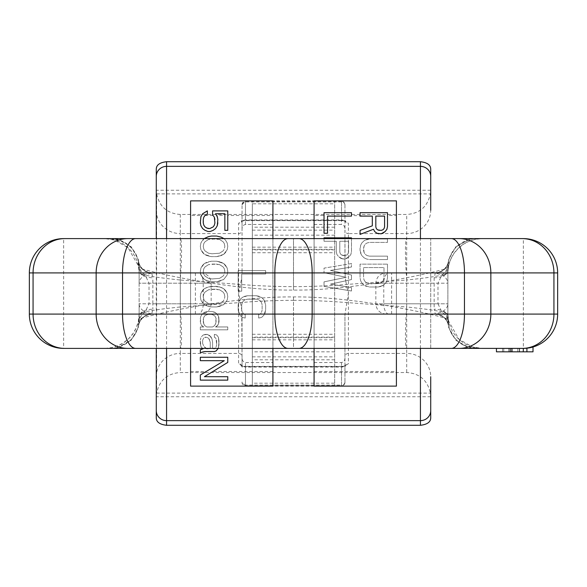 <?xml version="1.0" encoding="UTF-8"?>
<svg xmlns="http://www.w3.org/2000/svg" width="587" height="587" viewBox="0 0 587 587"><rect width="100%" height="100%" fill="white"/><g stroke="black" fill="none" stroke-linecap="round" stroke-linejoin="round"><path stroke-width="0.44" stroke-dasharray="2.94 2.2" d="M202.082 352.119L204.995 351.547L200.328 352.684L202.082 352.119L200.328 352.684L200.328 349.83L200.328 352.684L200.328 349.83L203.249 348.685L201.495 349.258M314.082 215.495L314.082 371.505L314.082 215.495L324.031 215.495L324.031 224.461L327.539 224.461L327.539 216.104L351.474 216.104L351.474 215.495L372.312 216.104L372.312 225.826L360.051 230.405L360.051 234.404L373.479 229.26L374.653 231.542L376.986 233.259L378.74 233.831L382.827 233.259L385.16 231.542L386.914 229.26L387.493 226.399L387.493 215.495L396.416 215.495L396.416 371.505L396.416 215.495M351.474 215.495L351.474 216.104L327.539 216.104L327.539 233.259L327.539 224.461L341.524 224.461C343.784 224.953 344.929 226.509 344.958 229.135L344.958 204.709A3.434 3.412 180 0 0 341.524 201.29L341.524 224.461M314.082 224.461L324.031 224.461L324.031 233.259L327.539 233.259L327.539 216.104L351.474 216.104L351.474 212.677L324.031 212.677L324.031 233.259L327.539 233.259L324.031 233.259L324.031 215.495M314.082 371.505L396.416 371.505M374.653 231.542L373.479 229.26L360.051 234.404L360.051 230.405L360.051 234.404M369.392 259.564L387.493 259.564L387.493 256.13L387.493 259.564L369.392 259.564L387.493 259.564L387.493 256.13L369.392 256.13L387.493 256.13L387.493 259.564L369.392 259.564L366.479 258.992L369.392 259.564M364.138 257.847L366.479 258.992L364.138 257.847L366.479 258.992L364.138 257.847L361.805 255.558L364.138 257.847M360.638 253.268L361.805 255.558L360.051 250.414L360.638 253.268M360.051 248.125L360.051 250.414L360.638 245.263L360.051 248.125M361.805 242.981L360.638 245.263L361.805 242.981L360.638 245.263L361.805 242.981L364.138 240.692L361.805 242.981M366.479 239.547L364.138 240.692L369.392 238.975L387.493 238.975L387.493 242.409L387.493 238.975L369.392 238.975L366.479 239.547L369.392 238.975L387.493 238.975L387.493 242.409L369.392 242.409L367.058 242.981L365.305 244.126L364.138 245.836L363.558 248.125L364.138 252.696L365.305 254.413L367.058 255.558L369.392 256.13L367.058 255.558L365.305 254.413L364.138 252.696L363.558 248.125L364.138 245.836L365.305 244.126L367.058 242.981L369.392 242.409L387.493 242.409L369.392 242.409L367.058 242.981L365.305 244.126L364.138 245.836L363.558 248.125L364.138 252.696L365.305 254.413L367.058 255.558L369.392 256.13L387.493 256.13L369.392 256.13L367.058 255.558L365.305 254.413L364.138 252.696L363.558 250.414L364.138 245.836L365.305 244.126L367.058 242.981L369.392 242.409L387.493 242.409L387.493 238.975L369.392 238.975L366.479 239.547M387.493 264.135L387.493 277.856L386.914 280.718L385.747 283L383.406 285.289L378.153 287.006L383.406 285.289L385.747 283L386.914 280.718L387.493 277.856L387.493 264.135L360.051 264.135L360.051 277.856L360.638 280.718L361.805 283L364.138 285.289L369.392 287.006L378.153 287.006L369.392 287.006L378.153 287.006L381.073 286.434L378.153 287.006L369.392 287.006L364.138 285.289L366.479 286.434L364.138 285.289L361.805 283L364.138 285.289L361.805 283L360.638 280.718L361.805 283L360.638 280.718L360.051 277.856L360.638 280.718L360.051 277.856L360.051 264.135L387.493 264.135L387.493 277.856L386.914 280.718L385.747 283L383.406 285.289L381.073 286.434L383.406 285.289L385.747 283L386.914 280.718L387.493 277.856L387.493 264.135L360.051 264.135L360.051 277.856L360.051 264.135L387.493 264.135M324.031 238.608L324.031 241.264L324.031 237.838L324.031 241.264L324.031 237.838L351.474 237.838L351.474 251.559L350.894 254.413L349.14 256.702L350.894 254.413L351.474 251.559L351.474 237.838L324.031 237.838L351.474 237.838L351.474 251.559L350.894 254.413L349.14 256.702L346.807 258.419L345.053 258.992L349.14 256.702L346.807 258.419L342.72 258.992L345.053 258.992L344.958 241.264L348.553 241.264L348.553 252.131L347.974 253.841L346.807 254.985L345.053 255.558L343.3 255.558L346.807 254.985L345.053 255.558L341.546 254.985L345.053 255.558L346.807 254.985L347.974 253.841L346.807 254.985L347.974 253.841L348.553 252.131L347.974 253.841L348.553 252.131L348.553 241.264L348.553 252.131L348.553 241.264L339.8 241.264L339.8 252.131L340.379 253.841L341.546 254.985L343.3 255.558L341.546 254.985L340.379 253.841L341.546 254.985L340.379 253.841L339.8 252.131L340.379 253.841L339.8 252.131L339.8 241.264L348.553 241.264L339.8 241.264L339.8 252.131L339.8 241.264L344.958 241.264L344.958 229.135M351.474 238.608L351.474 251.559L350.894 254.413L349.14 256.702L345.053 258.992L340.966 258.419L342.72 258.992L338.633 256.702L340.966 258.419L338.633 256.702L336.879 254.413L338.633 256.702L336.879 254.413L336.292 251.559L336.879 254.413L336.292 251.559L336.292 241.264L336.292 251.559L336.292 241.264L324.031 241.264L336.292 241.264L324.031 241.264L336.292 241.264L336.292 251.559L336.879 254.413L338.633 256.702L340.966 258.419L344.958 258.992L344.958 264.649L324.031 268.134L324.031 272.713L346.22 277.284L324.031 281.863L324.031 286.434L351.474 291.005L351.474 287.579L351.474 291.005L347.658 290.367L348.392 293.5L348.392 233.582L406.71 233.582L406.71 214.468L180.29 214.468C167.346 213.573 159.451 206.712 156.619 193.879L156.619 393.121C159.451 380.288 167.346 373.427 180.29 372.532L406.71 372.532C419.654 373.427 427.549 380.288 430.381 393.121L430.719 394.846L430.719 376.715A24.016 23.304 0 0 0 406.71 353.418L406.71 233.582A24.016 23.304 0 0 0 430.719 210.285L430.719 192.154L430.381 193.879C427.549 206.712 419.654 213.573 406.71 214.468M351.474 263.563L324.031 268.134L324.031 272.713L346.22 277.284L345.251 277.482L345.207 277.079L346.22 277.284L324.031 281.863L324.031 286.434L351.474 291.005L351.474 287.579L346.858 286.823L345.706 280.828L351.474 279.573L330.452 284.145L351.474 287.579L351.474 291.005L324.031 286.434L347.658 290.367L346.858 286.823L330.452 284.145L351.474 287.579L330.452 284.145L345.706 280.828L345.251 277.482L324.031 281.863L324.031 286.434L324.031 281.863L346.22 277.284L324.031 272.713L345.207 277.079L344.958 268.054L351.474 266.997L330.452 270.424L351.474 274.995L351.474 279.573L351.474 274.995L330.452 270.424L351.474 274.995L351.474 279.573L330.452 284.145L351.474 279.573L351.474 274.995L330.452 270.424L344.958 268.054L344.958 264.649L351.474 263.563L351.474 266.997L351.474 263.563L324.031 268.134L324.031 272.713L324.031 268.134L351.474 263.563L351.474 266.997L330.452 270.424L351.474 266.997L351.474 263.563M190.584 215.495L190.584 371.505L190.584 215.495L201.59 215.495L200.328 219.472L200.908 225.76L202.662 228.614L204.995 230.331L207.915 231.476L210.256 231.476L213.176 230.331L215.51 228.614L217.263 225.76L217.843 219.472L217.843 222.899L217.843 219.472L216.581 215.495L224.85 215.495L224.85 230.331L227.771 230.331L227.771 215.495L272.918 215.495L272.918 371.505L272.918 362.539L245.476 362.539C243.216 362.047 242.071 360.491 242.042 357.865L241.705 310.039L242.284 312.321L243.458 314.038L245.205 314.61L245.205 318.037L245.205 314.61L245.205 318.037L242.284 317.464L245.205 318.037L242.284 317.464L245.205 318.037L245.205 314.61L243.458 314.038L245.205 314.61L243.458 314.038L242.284 312.321L243.458 314.038L241.866 310.67L240.032 299.663L238.784 302.034L238.197 304.888L238.197 310.039L238.784 312.893L239.951 315.182L242.284 317.464L239.951 315.182L242.284 317.464L239.951 315.182L238.197 310.039L238.784 312.893L238.197 310.039L238.197 304.888L238.197 310.039L238.197 304.888L238.784 302.034L238.197 304.888L239.951 299.744L238.784 302.034L239.951 299.744L242.284 297.455L239.951 299.744L242.284 297.455L240.032 299.663L238.608 293.5L238.608 363.691L241.932 365.95L245.476 366.626L243.7 366.618A3.434 2.304 -77 0 0 242.71 365.936L245.476 366.626L341.524 366.626L345.068 365.95L348.392 363.691L348.392 293.5L344.958 314.368L344.958 356.742A3.434 3.331 180 0 1 348.392 353.418L406.71 353.418L406.71 372.532M190.584 371.505L206.162 371.505L224.271 360.689L200.328 374.983L200.328 380.134L227.771 380.134L227.771 376.7L204.415 376.7M272.918 371.505L212.912 371.505L227.771 362.406L227.771 357.263L227.771 362.406L227.771 357.263L200.328 357.263L200.328 360.689L200.328 357.263L227.771 357.263L200.328 357.263L200.328 360.689L224.271 360.689M272.918 215.495L272.918 224.461L245.476 224.461C243.209 224.96 242.064 226.516 242.042 229.135L242.042 270.585L265.647 270.585L265.647 274.012L241.705 274.012L241.705 291.167L238.197 291.167L241.705 291.167L238.197 291.167L238.197 270.585L265.647 270.585L238.197 270.585L238.197 291.167L238.197 270.585L238.197 291.167L241.705 291.167L241.705 274.012L265.647 274.012L242.013 274.012L242.042 270.585L238.197 270.585L265.647 270.585L265.647 274.012L265.647 270.585L265.647 274.012L241.705 274.012L241.705 291.167L241.705 274.012L241.705 277.886L238.608 293.5L238.608 223.309L241.932 221.05L245.476 220.374L243.7 220.382A3.434 2.304 77 0 1 242.71 221.064L245.476 220.374L341.524 220.374L345.068 221.05L348.392 223.309L348.392 233.582A3.434 3.331 180 0 1 344.958 230.258L344.958 272.632M244.625 296.31L242.284 297.455L247.545 295.738L256.299 295.738L261.56 297.455L263.893 299.744L265.647 304.888L265.647 310.039L263.893 315.182L261.56 317.464L258.64 318.037L261.56 317.464L258.64 318.037L258.64 314.61L258.64 318.037L258.64 314.61L258.64 318.037L261.56 317.464L263.893 315.182L261.56 317.464L263.893 315.182L265.06 312.893L263.893 315.182L265.647 310.039L265.06 312.893L265.647 310.039L265.647 304.888L265.647 310.039L265.647 304.888L263.893 299.744L265.06 302.034L263.893 299.744L261.56 297.455L263.893 299.744L261.56 297.455L256.299 295.738L259.219 296.31L256.299 295.738L247.545 295.738L244.625 296.31L247.545 295.738L256.299 295.738L247.545 295.738L244.625 296.31M260.386 314.038L258.64 314.61L260.386 314.038L258.64 314.61L260.386 314.038L261.56 312.321L260.386 314.038M262.14 310.039L261.56 312.321L262.14 310.039L261.56 312.321L262.14 310.039L262.14 304.888L262.14 310.039M261.56 302.606L262.14 304.888L261.56 302.606L262.14 304.888L261.56 302.606L260.386 300.889L261.56 302.606M258.64 299.744L260.386 300.889L258.64 299.744L260.386 300.889L258.64 299.744L256.299 299.172L258.64 299.744M247.545 299.172L256.299 299.172L247.545 299.172L245.205 299.744L243.458 300.889L242.284 302.606L241.705 304.888L241.705 310.039L241.705 304.888L241.705 310.039L242.284 312.321L241.705 310.039L241.705 304.888L242.284 302.606L241.705 304.888L242.284 302.606L243.458 300.889L242.284 302.606L243.458 300.889L245.205 299.744L243.458 300.889L245.205 299.744L247.545 299.172L245.205 299.744L247.545 299.172L256.299 299.172L247.545 299.172M223.684 238.337L225.437 240.054L223.684 238.337L219.597 236.62L216.676 236.047L211.423 236.047L208.502 236.62L211.423 236.047L216.676 236.047L221.35 237.192L223.684 238.337L225.437 240.054L227.184 242.908L227.771 246.342L227.184 249.776L225.437 252.63L223.684 254.347L221.35 255.492L216.676 256.636L223.684 254.347L227.184 249.776L227.771 246.342L227.184 242.908L225.437 240.054L223.684 238.337L221.35 237.192L216.676 236.047L211.423 236.047L208.502 236.62L204.415 238.337L202.662 240.054L200.908 242.908L200.328 246.342L200.908 249.776L204.415 254.347L211.423 256.636L216.676 256.636L211.423 256.636L216.676 256.636L219.597 256.064L216.676 256.636L211.423 256.636L208.502 256.064L211.423 256.636L206.749 255.492L208.502 256.064L204.415 254.347L206.749 255.492L204.415 254.347L202.662 252.63L204.415 254.347L200.908 249.776L202.662 252.63L200.908 249.776L200.328 246.342L200.908 249.776L200.328 246.342L200.908 242.908L200.328 246.342L200.908 242.908L202.662 240.054L200.908 242.908L204.415 238.337L202.662 240.054L204.415 238.337L206.749 237.192L204.415 238.337M211.423 261.208L216.676 261.208L219.597 261.78L223.684 263.497L225.437 265.207L227.184 268.068L227.771 271.502L227.184 274.929L223.684 279.5L216.676 281.789L223.684 279.5L227.184 274.929L227.771 271.502L227.184 268.068L223.684 263.497L216.676 261.208L211.423 261.208L208.502 261.78L204.415 263.497L202.662 265.207L200.908 268.068L200.328 271.502L200.908 274.929L202.662 277.79L204.415 279.5L208.502 281.217L211.423 281.789L216.676 281.789L211.423 281.789L216.676 281.789L219.597 281.217L216.676 281.789L211.423 281.789L206.749 280.645L208.502 281.217L204.415 279.5L206.749 280.645L204.415 279.5L202.662 277.79L204.415 279.5L200.908 274.929L202.662 277.79L200.908 274.929L200.328 271.502L200.908 274.929L200.328 271.502L200.908 268.068L200.328 271.502L200.908 268.068L202.662 265.207L200.908 268.068L204.415 263.497L202.662 265.207L204.415 263.497L206.749 262.352L204.415 263.497L211.423 261.208L208.502 261.78L211.423 261.208L216.676 261.208L223.684 263.497L227.184 268.068L227.771 271.502L227.184 274.929L223.684 279.5L219.597 281.217L223.684 279.5L227.184 274.929L227.771 271.502L227.184 268.068L225.437 265.207L223.684 263.497L221.35 262.352L216.676 261.208L211.423 261.208M211.423 286.368L219.597 286.933L223.684 288.65L225.437 290.367L227.184 293.229L227.771 296.655L227.184 300.089L223.684 304.66L216.676 306.95L223.684 304.66L227.184 300.089L227.771 296.655L227.184 293.229L223.684 288.65L219.597 286.933L216.676 286.368L208.502 286.933L204.415 288.65L202.662 290.367L200.908 293.229L200.328 296.655L200.908 300.089L202.662 302.943L204.415 304.66L208.502 306.377L211.423 306.95L216.676 306.95L211.423 306.95L216.676 306.95L219.597 306.377L216.676 306.95L211.423 306.95L206.749 305.805L208.502 306.377L204.415 304.66L206.749 305.805L204.415 304.66L200.908 300.089L202.662 302.943L200.908 300.089L200.328 296.655L200.908 300.089L200.328 296.655L200.908 293.229L200.328 296.655L200.908 293.229L202.662 290.367L200.908 293.229L204.415 288.65L202.662 290.367L204.415 288.65L206.749 287.505L204.415 288.65L208.502 286.933L211.423 286.368L208.502 286.933L216.676 286.368L219.597 286.933L223.684 288.65L227.184 293.229L227.771 296.655L227.184 300.089L223.684 304.66L219.597 306.377L223.684 304.66L227.184 300.089L227.771 296.655L227.184 293.229L225.437 290.367L223.684 288.65L221.35 287.505L216.676 286.368L211.423 286.368M200.328 329.821L227.771 329.821L227.771 326.959L227.771 329.821L200.328 329.821L227.771 329.821L227.771 326.959L215.51 326.959L227.771 326.959L227.771 329.821L200.328 329.821L200.328 326.959L203.828 326.959L200.328 326.959L200.328 329.821L200.328 326.959L203.828 326.959L202.662 326.387L203.828 326.959L202.662 326.387L203.828 326.959L200.328 326.959L200.328 329.821M201.495 325.242L202.662 326.387L200.908 324.097L201.495 325.242M200.328 321.815L200.908 324.097L200.328 318.381L200.328 321.815M200.908 316.092L200.328 318.381L200.908 316.092L200.328 318.381L200.908 316.092L202.082 314.383L200.908 316.092M203.828 312.666L202.082 314.383L204.995 312.093L203.828 312.666M207.336 311.521L204.995 312.093L207.336 311.521L212.002 311.521L214.343 312.093L215.51 312.666L218.43 316.092L219.01 318.381L218.43 324.097L216.676 326.387L215.51 326.959L216.676 326.387L218.43 324.097L219.01 318.381L218.43 316.092L215.51 312.666L212.002 311.521L207.336 311.521L204.995 312.093L207.336 311.521L212.002 311.521L215.51 312.666L217.263 314.383L218.43 316.092L219.01 318.381L219.01 321.815L217.843 325.242L215.51 326.959L227.771 326.959L215.51 326.959L216.676 326.387L218.43 324.097L219.01 321.815L218.43 316.092L215.51 312.666L214.343 312.093L212.002 311.521L207.336 311.521M202.082 348.113L203.249 348.685L202.082 348.113L203.249 348.685L202.082 348.113L200.908 346.396L202.082 348.113M200.328 343.542L200.908 346.396L200.328 340.108L200.328 343.542M200.908 337.826L200.328 340.108L200.908 337.826M212.589 348.392L212.589 342.397L212.002 338.963L209.669 335.537L207.336 334.392L203.249 334.964L201.495 336.681L203.249 334.964L201.495 336.681L203.249 334.964L205.582 334.392L207.336 334.392L209.669 335.537L212.002 338.963L212.589 342.397L212.589 348.685L214.343 348.685L212.589 348.685L212.589 342.397L212.002 338.963L210.836 336.681L207.336 334.392L203.249 334.964L207.336 334.392L210.836 336.681L212.002 338.963L212.589 342.397L212.589 348.685L215.51 348.113L214.343 348.685M216.089 346.968L216.676 344.686L216.089 346.968M216.676 341.252L216.676 344.686L216.089 338.963L216.676 341.252M215.51 337.826L216.089 338.963L215.51 337.826L216.089 338.963L215.51 337.826L214.343 337.254L215.51 337.826M218.239 348.392L219.01 344.686L218.43 337.254L216.676 334.964L214.343 334.392L214.343 337.254L214.343 334.392L216.676 334.964L218.43 337.254L219.01 341.252L218.43 348.113L216.089 350.975L214.343 351.547L216.089 350.975L217.263 349.83L218.43 348.113L219.01 344.686L218.43 337.254L216.676 334.964L214.343 334.392L214.343 337.254L214.343 334.392L216.676 334.964L218.43 337.254L219.01 341.252L218.43 348.113L216.089 350.975L214.343 351.547L204.995 351.547M372.312 216.104L372.312 225.826L360.051 230.405L372.312 225.826L372.312 216.104L360.051 216.104L372.312 216.104M378.74 233.831L381.073 233.831L378.74 233.831M387.493 215.495L387.493 226.399L387.493 212.677L360.051 212.677L360.051 215.495M314.082 362.539L341.524 362.539C343.791 362.047 344.929 360.484 344.958 357.865L344.958 314.368M201.59 215.495L200.328 219.472L200.328 222.899L200.908 216.61L202.662 213.749L207.336 210.894L207.336 214.321M207.915 231.476L210.256 231.476L207.915 231.476M216.581 215.495L215.51 213.749L224.85 213.749L224.85 230.331L227.771 230.331L227.771 215.495M224.85 215.495L224.85 230.331L227.771 230.331L227.771 210.894L212.589 210.894L212.589 214.893M208.502 236.62L206.749 237.192L208.502 236.62M396.416 200.879L396.416 386.121L314.082 386.121L314.082 200.879L396.416 200.879M396.416 238.608L396.416 348.392M190.584 200.879L190.584 386.121L272.918 386.121L272.918 200.879L190.584 200.879M203.249 219.472L203.249 222.899L203.249 219.472L203.828 217.183L204.98 215.495L203.828 217.183L203.249 219.472L203.828 225.188L204.995 226.905L206.749 228.042L208.502 228.614L211.423 228.042L209.669 228.614M213.176 226.905L211.423 228.042L213.176 226.905L214.343 225.188L213.176 226.905M214.923 222.899L214.343 225.188L214.923 222.899L214.343 217.183L214.923 219.472M225.437 240.054L227.184 242.908L227.771 246.342L227.184 249.776L223.684 254.347L219.597 256.064L223.684 254.347L227.184 249.776L227.771 246.342L227.184 242.908L225.437 240.054M384.573 226.971L383.993 228.688L384.573 226.971L384.573 216.104L384.573 226.971L384.573 216.104L375.819 216.104L384.573 216.104L375.819 216.104L375.819 226.971L375.819 216.104L375.819 226.971L376.399 228.688L377.573 229.833L379.319 230.405L382.827 229.833L381.073 230.405M383.993 228.688L382.827 229.833L383.993 228.688M363.558 267.562L383.993 267.562L383.993 277.856L383.406 280.146L382.24 281.863L380.486 283L378.153 283.572L369.392 283.572L378.153 283.572L380.486 283L378.153 283.572L369.392 283.572L378.153 283.572L380.486 283L382.24 281.863L380.486 283L382.24 281.863L383.406 280.146L382.24 281.863L383.406 280.146L383.993 277.856L383.406 280.146L383.993 277.856L383.993 267.562L383.993 277.856L383.993 267.562L363.558 267.562L363.558 277.856L364.138 280.146L365.305 281.863L367.058 283L369.392 283.572L367.058 283L369.392 283.572L367.058 283L365.305 281.863L367.058 283L365.305 281.863L364.138 280.146L365.305 281.863L364.138 280.146L363.558 277.856L364.138 280.146L363.558 277.856L363.558 267.562L363.558 277.856L363.558 267.562L383.993 267.562L363.558 267.562M212.002 238.909L219.597 239.481L223.097 241.771L224.271 243.48L224.85 246.342L224.271 249.204L223.097 250.913L219.597 253.202L212.002 253.775L219.597 253.202L212.002 253.775L219.597 253.202L223.097 250.913L219.597 253.202L223.097 250.913L224.271 249.204L223.097 250.913L224.271 249.204L224.85 246.342L224.271 249.204L224.85 246.342L224.271 243.48L224.85 246.342L224.271 243.48L223.097 241.771L224.271 243.48L223.097 241.771L219.597 239.481L223.097 241.771L219.597 239.481L216.089 238.909L219.597 239.481L212.002 238.909L208.502 239.481L204.995 241.771L203.828 243.48L203.249 246.342L203.828 249.204L204.995 250.913L208.502 253.202L212.002 253.775L208.502 253.202L212.002 253.775L208.502 253.202L204.995 250.913L208.502 253.202L204.995 250.913L203.828 249.204L204.995 250.913L203.828 249.204L203.249 246.342L203.828 249.204L203.249 246.342L203.828 243.48L203.249 246.342L203.828 243.48L204.995 241.771L203.828 243.48L204.995 241.771L208.502 239.481L204.995 241.771L208.502 239.481L216.089 238.909L212.002 238.909M212.002 264.069L219.597 264.634L223.097 266.924L224.271 268.641L224.85 271.502L224.271 274.356L223.097 276.073L219.597 278.363L212.002 278.935L219.597 278.363L212.002 278.935L219.597 278.363L223.097 276.073L219.597 278.363L223.097 276.073L224.271 274.356L223.097 276.073L224.271 274.356L224.85 271.502L224.271 274.356L224.85 271.502L224.271 268.641L224.85 271.502L224.271 268.641L223.097 266.924L224.271 268.641L223.097 266.924L219.597 264.634L223.097 266.924L219.597 264.634L216.089 264.069L219.597 264.634L212.002 264.069L208.502 264.634L204.995 266.924L203.828 268.641L203.249 271.502L203.828 274.356L204.995 276.073L208.502 278.363L212.002 278.935L208.502 278.363L212.002 278.935L208.502 278.363L204.995 276.073L208.502 278.363L204.995 276.073L203.828 274.356L204.995 276.073L203.828 274.356L203.249 271.502L203.828 274.356L203.249 271.502L203.828 268.641L203.249 271.502L203.828 268.641L204.995 266.924L203.828 268.641L204.995 266.924L208.502 264.634L204.995 266.924L208.502 264.634L216.089 264.069L212.002 264.069M212.002 289.222L219.597 289.795L223.097 292.084L224.271 293.801L224.85 296.655L224.271 299.517L223.097 301.234L219.597 303.516L212.002 304.088L219.597 303.516L212.002 304.088L219.597 303.516L223.097 301.234L219.597 303.516L223.097 301.234L224.271 299.517L223.097 301.234L224.271 299.517L224.85 296.655L224.271 299.517L224.85 296.655L224.271 293.801L224.85 296.655L224.271 293.801L223.097 292.084L224.271 293.801L223.097 292.084L219.597 289.795L223.097 292.084L219.597 289.795L216.089 289.222L219.597 289.795L212.002 289.222L208.502 289.795L204.995 292.084L203.828 293.801L203.249 296.655L203.828 299.517L204.995 301.234L208.502 303.516L212.002 304.088L208.502 303.516L212.002 304.088L208.502 303.516L204.995 301.234L208.502 303.516L204.995 301.234L203.828 299.517L204.995 301.234L203.828 299.517L203.249 296.655L203.828 299.517L203.249 296.655L203.828 293.801L203.249 296.655L203.828 293.801L204.995 292.084L203.828 293.801L204.995 292.084L208.502 289.795L204.995 292.084L208.502 289.795L216.089 289.222L212.002 289.222M214.343 325.814L212.589 326.959L206.749 326.959L212.589 326.959L214.343 325.814L212.589 326.959L206.749 326.959L212.589 326.959L214.343 325.814L215.51 324.097L214.343 325.814M216.089 321.815L215.51 324.097L216.089 318.381L216.089 321.815M214.923 316.092L216.089 318.381L214.923 316.092L216.089 318.381L214.923 316.092L213.176 314.955L214.923 316.092M211.423 314.383L213.176 314.955L211.423 314.383L213.176 314.955L211.423 314.383L207.915 314.383L204.995 315.527L203.828 317.237L203.249 319.526L203.828 324.097L204.995 325.814L206.749 326.959L204.995 325.814L206.749 326.959L204.995 325.814L203.828 324.097L204.995 325.814L203.828 324.097L203.249 321.815L203.828 324.097L203.249 321.815L203.828 317.237L203.249 319.526L203.828 317.237L204.995 315.527L203.828 317.237L204.995 315.527L207.915 314.383L204.995 315.527L207.915 314.383L211.423 314.383M206.749 348.685L203.828 346.396L205.582 348.113L203.828 346.396L202.662 343.542L203.828 346.396L202.662 343.542L202.662 340.108L202.662 343.542L202.662 340.108L203.828 337.826L202.662 340.108L203.828 337.826L202.662 340.108L202.662 343.542L203.828 346.396L205.582 348.113L206.749 348.685L210.256 348.685L210.256 342.397L209.089 338.963L209.669 340.108L207.915 337.826L209.089 338.963L207.915 337.826L204.995 337.254L206.169 337.254L203.828 337.826L206.169 337.254L207.915 337.826L209.089 338.963L210.256 342.397L210.256 348.685L206.749 348.685L210.256 348.685L210.256 342.397L210.256 348.392M190.584 238.608L190.584 348.392M272.918 224.461L272.918 362.539M272.918 238.608L272.918 348.392M341.524 366.626L341.524 367.058A3.434 3.111 0 0 0 343.3 366.618A3.434 2.304 -103 0 1 344.29 365.936L341.524 366.626L344.958 367.022L344.958 382.313L344.958 357.865M345.068 365.95A3.434 2.304 -103 0 0 344.327 365.928L345.574 365.481L344.958 367.022L344.958 356.742M341.524 220.374L341.524 219.942A3.434 3.111 0 0 1 343.3 220.382A3.434 2.304 103 0 0 344.29 221.064L341.524 220.374L344.958 219.978L344.958 230.258M345.068 221.05A3.434 2.304 103 0 1 344.327 221.072L345.574 221.519L344.958 219.978L344.958 204.709M242.042 229.135L242.042 204.687L242.042 219.978L243.7 220.382A3.434 3.111 0 0 1 245.476 219.942L245.476 220.374M180.29 214.468L180.29 233.582L238.608 233.582A3.434 3.331 0 0 0 242.042 230.258L242.042 219.978A3.434 3.331 -0 0 1 238.608 223.309M242.042 219.978L241.426 221.519L242.702 221.064A3.434 2.304 77 0 1 241.932 221.05M430.719 348.392L430.719 238.608L430.719 348.392L406.71 348.392A41.303 2.994 -85.8 0 1 406.71 306.979C432.113 309.628 445.834 311.998 447.874 314.082L448.673 324.699L448.343 325.315L447.874 320.928L447.874 270.504L448.673 262.301L448.343 261.685L447.874 266.072L447.874 316.496A13.721 7.257 0 0 0 434.153 309.239L435.305 314.082L434.85 314.082L441.879 312.049L443.295 311.132C446.311 308.953 447.837 306.509 447.874 303.795L447.874 319.548C452.034 318.396 360.425 296.105 293.5 296.934C226.575 296.105 134.966 318.396 139.126 319.548L139.126 303.795L139.126 316.496L138.327 324.699L138.657 325.315L139.126 320.928L139.126 270.504L138.327 262.301L138.657 261.685L139.126 266.072L139.126 303.795C139.163 306.509 140.689 308.953 143.705 311.132A13.721 13.134 0 0 0 139.126 320.928L139.126 319.548C139.464 324.692 136.367 335.471 129.595 340.871L118.273 347.203C114.553 348.495 108.265 348.429 110.018 348.392L110.026 348.392M430.719 417.709L430.719 394.846M430.719 169.291L430.719 192.154M344.958 367.022A3.434 3.331 180 0 1 348.392 363.691M242.042 357.865L242.042 367.022A3.434 3.331 0 0 0 238.608 363.691M156.281 210.285A24.016 23.304 180 0 0 180.29 233.582L180.29 353.418L238.608 353.418A3.434 3.331 0 0 1 242.042 356.742L242.042 314.368L242.042 367.022L243.7 366.618A3.434 3.111 0 0 0 245.476 367.058L245.476 366.626M156.619 393.121L430.381 393.121M156.281 169.291L156.281 192.154M293.5 286.639L293.5 238.608L406.71 238.608A41.303 2.994 85.8 0 0 406.71 280.021L333.981 285.385C318.286 286.251 304.792 286.669 293.5 286.639C282.208 286.669 268.714 286.251 253.019 285.385L180.29 280.021L180.29 306.979C154.887 309.628 141.166 311.998 139.126 314.082L138.378 321.184L136.36 327.539L133.3 333.152L128.957 338.406L123.417 342.859L117.98 345.721L111.794 347.643L104.647 348.392L180.29 348.392A41.303 2.994 -94.2 0 0 180.29 306.979L253.019 301.615C268.714 300.749 282.208 300.331 293.5 300.361L293.5 348.392L156.281 348.392L156.281 238.608M156.281 417.709L156.281 394.846M156.619 193.879L430.381 193.879M430.719 190.254L156.281 190.254M314.082 238.608L314.082 348.392M430.719 396.746L156.281 396.746M242.042 367.022L241.426 365.481L242.702 365.936A3.434 2.304 -77 0 0 241.932 365.95M344.958 219.978A3.434 3.331 180 0 0 348.392 223.309M375.819 226.971L376.399 228.688L377.573 229.833L379.319 230.405M204.98 215.495L213.052 215.495L214.343 217.183L213.052 215.495M203.249 222.899L203.828 225.188L204.995 226.905L208.502 228.614M510.184 348.392L496.448 348.392L511.725 348.392L511.725 351.818L533.011 351.818L496.448 351.818L511.725 351.818L511.725 348.392L496.448 348.392L523.347 348.392A34.303 34.303 0 0 0 533.011 346.998L533.011 351.818L496.448 351.818L511.072 351.818L496.448 351.818L496.448 348.392L523.347 348.392A34.303 34.303 0 0 0 533.011 346.998L533.011 351.818L533.011 346.998A34.303 34.303 0 0 1 523.347 348.392A34.303 34.303 0 0 0 533.011 346.998A34.303 34.303 0 0 1 523.347 348.392C529.393 347.9 532.614 347.438 533.011 346.998A34.303 34.303 0 0 1 526.921 348.201L510.184 348.392L510.184 351.818M111.684 348.392L117.701 347.717L130.96 340.475L138.349 327.421L139.126 319.548A28.785 28.675 -45 0 1 110.29 348.392L476.982 348.392L466.929 346.609C454.764 341.304 448.417 332.286 447.874 319.548L448.666 327.495L455.886 340.328L469.255 347.709L475.316 348.392M443.295 311.132A13.721 13.134 180 0 1 447.874 320.928L447.874 319.548A28.785 28.675 -135 0 0 476.71 348.392L482.353 348.392L472.447 346.939L458.939 339.257L448.585 321.008L447.874 314.082L447.874 270.504A13.721 7.257 -0 0 1 434.153 277.761L435.305 272.918L434.85 272.918L441.879 274.951L443.295 275.868C446.311 278.047 447.837 280.491 447.874 283.205L447.874 267.452C452.034 268.604 360.425 290.895 293.5 290.066C226.575 290.895 134.966 268.604 139.126 267.452L139.126 283.205C139.163 280.491 140.689 278.047 143.705 275.868A13.721 13.134 0 0 1 139.126 266.072L138.334 259.505L131.114 246.672L117.745 239.291L111.684 238.608M496.448 351.818L496.448 348.392L496.448 351.818L496.448 348.392L496.448 351.818L496.448 348.392L523.347 348.392L523.347 238.608A34.303 34.303 0 0 1 557.65 272.918L557.65 314.082M523.259 348.392L517.815 348.392L523.259 348.392L523.259 351.818M287.975 348.392L291.189 348.392M299.025 348.392L295.811 348.392M293.5 296.934L293.5 348.392L482.353 348.392M293.5 300.361C304.792 300.331 318.286 300.749 333.981 301.615L406.71 306.979L406.71 280.021C432.113 277.372 445.834 275.002 447.874 272.918L448.622 265.816L450.64 259.461L453.7 253.848L458.043 248.595L463.583 244.141L469.02 241.279L475.206 239.357L482.353 238.608L104.824 238.608A34.222 34.061 -135 0 1 139.126 272.918L139.126 270.504A13.721 7.257 180 0 0 152.847 277.761L151.695 272.918L152.15 272.918L145.121 274.951L143.705 275.868M104.824 348.392A34.222 34.061 135 0 0 139.126 314.082L139.126 272.918C141.166 275.002 154.887 277.372 180.29 280.021A41.303 2.994 94.2 0 0 180.29 238.608L114.171 238.608M139.126 314.082L139.126 316.496A13.721 7.257 180 0 1 152.847 309.239L151.695 314.082L152.15 314.082L145.121 312.049L143.705 311.132M104.824 238.608L110.29 238.608A28.785 28.675 45 0 1 139.126 267.452C138.583 254.714 132.236 245.696 120.071 240.391L110.018 238.608L127.841 238.608M287.975 238.608L291.189 238.608M447.874 272.918A34.222 34.061 -45 0 1 482.176 238.608L476.71 238.608A28.785 28.675 135 0 0 447.874 267.452C447.536 262.308 450.633 251.53 457.405 246.129L468.727 239.797C472.447 238.505 478.735 238.571 476.982 238.608M299.025 238.608L295.811 238.608M443.295 275.868A13.721 13.134 180 0 0 447.874 266.072L448.688 259.417L455.916 246.643L469.351 239.269L475.316 238.608M448.673 262.301A13.721 13.721 -90 0 1 435.305 272.918L434.85 272.918A13.721 13.721 -90 0 0 448.343 261.685M293.5 290.066L293.5 238.608L104.647 238.608L114.553 240.061L128.061 247.743L138.415 265.992L139.126 272.918M29.35 272.918L29.35 314.082A34.303 34.303 0 0 0 63.653 348.392L63.653 238.608A34.303 34.303 0 0 0 29.35 272.918M526.921 351.818L526.921 348.201A34.303 34.303 0 0 0 533.011 346.998M523.457 348.385L529.892 347.761M512.444 348.392L512.444 351.818M517.815 348.392L517.815 351.818L517.815 348.392M502.545 348.392L502.545 351.818L502.545 348.392M482.176 348.392A34.222 34.061 45 0 1 447.874 314.082M448.673 324.699A13.721 13.721 90 0 0 435.305 314.082L434.85 314.082A13.721 13.721 90 0 1 448.343 325.315M138.327 324.699A13.721 13.721 90 0 1 151.695 314.082L152.15 314.082A13.721 13.721 90 0 0 138.657 325.315M138.327 262.301A13.721 13.721 -90 0 0 151.695 272.918L152.15 272.918A13.721 13.721 -90 0 1 138.657 261.685M334.663 386.121L252.337 386.121L252.337 383.179L334.663 383.179L334.663 386.121L334.663 200.879L252.337 200.879L252.337 203.821L334.663 203.821L334.663 200.879M252.337 386.121L252.337 200.879M334.663 383.179L334.663 203.821M252.337 383.179L252.337 203.821M341.524 201.29L245.476 201.26L245.476 219.942L341.524 219.942L341.524 201.29M245.476 224.461L245.476 201.29A3.434 3.412 0 0 0 242.042 204.709M341.524 362.539L341.524 385.71L245.476 385.71L245.476 362.539M344.958 382.291A3.434 3.412 180 0 1 341.524 385.71L341.524 385.74C343.197 385.923 344.334 384.779 344.958 382.313M344.958 205.01A3.434 3.111 0 0 0 341.524 201.906L245.476 201.906A3.434 3.111 180 0 0 242.042 205.01M344.958 381.99A3.434 3.111 0 0 1 341.524 385.094L341.524 385.74L245.476 385.74L245.476 367.058L341.524 367.058L341.524 385.094L245.476 385.094A3.434 3.111 180 0 1 242.042 381.99M242.042 382.291A3.434 3.412 -0 0 0 245.476 385.71L242.042 382.313M156.281 376.715A24.016 23.304 180 0 1 180.29 353.418L180.29 372.532M420.431 348.392L420.431 238.608M166.569 238.608L166.569 348.392M151.695 272.918L152.15 272.918C145.62 271.451 142.37 270.093 142.399 268.846C140.102 265.911 138.921 263.776 138.84 262.433L139.09 264.7A13.721 13.237 -3.2 0 0 145.121 274.951L149.01 283.205L139.126 283.205L195.39 283.205L195.39 303.795L211.166 303.795L139.126 303.795L152.847 303.795L152.847 277.761M139.126 266.072L139.09 264.7A13.721 13.237 -3.2 0 1 139.09 264.671M435.305 272.918L434.85 272.918C441.38 271.451 444.63 270.093 444.601 268.846C446.898 265.911 448.079 263.776 448.16 262.433L447.91 264.7A13.721 13.237 -176.8 0 1 441.879 274.951L437.99 283.205L437.99 303.795L447.874 303.795L375.834 303.795L383.773 303.795L383.773 283.205L447.874 283.205L434.153 283.205L434.153 309.239M151.695 314.082L152.15 314.082C145.62 315.549 142.37 316.907 142.399 318.154C140.102 321.089 138.921 323.224 138.84 324.567L139.09 322.3A13.721 13.237 3.2 0 1 145.121 312.049L149.01 303.795L149.01 283.205L203.227 283.205L203.227 303.795A10.295 5.114 -90 0 1 198.113 314.082M388.887 314.082A10.295 5.114 -90 0 1 383.773 303.795L437.99 303.795L441.879 312.049A13.721 13.237 176.8 0 1 447.91 322.3L447.91 322.3A13.721 13.237 176.8 0 1 447.91 322.329M391.61 314.082L391.61 283.205L375.834 283.205L383.773 283.205A10.295 5.114 90 0 1 388.887 272.918M434.153 277.761L434.153 283.205L391.61 283.205L391.61 272.918M447.874 266.072L447.91 264.7A13.721 13.237 -176.8 0 0 447.91 264.671M523.347 238.608A34.303 34.303 0 0 1 557.65 272.918M508.68 348.392L508.68 351.818M511.072 348.392L511.072 351.818L511.072 348.392M519.334 348.392L519.334 351.818M519.605 348.392L519.605 351.818M509.854 348.392L509.854 351.818M139.126 320.928L139.09 322.3A13.721 13.237 3.2 0 0 139.09 322.329M195.39 314.082L195.39 303.795L152.847 303.795L152.847 309.239M195.39 272.918L195.39 283.205L211.166 283.205L203.227 283.205A10.295 5.114 90 0 0 198.113 272.918M334.663 359.794L252.337 359.794M252.337 356.845L334.663 356.845M334.663 337.107L252.337 337.107M334.663 249.893L252.337 249.893M334.663 227.206L252.337 227.206M252.337 230.155L334.663 230.155M252.337 247.171L334.663 247.171M252.337 339.829L334.663 339.829M242.042 204.687L245.476 201.26L341.524 201.26C342.874 200.783 344.019 201.921 344.958 204.687M342.126 366.369L244.874 366.369M342.126 220.631L244.874 220.631M284.6 238.608L269.162 238.608M257.165 238.608L201.18 238.608M386.121 314.082C379.877 313.465 376.45 310.039 375.834 303.795L375.834 283.205C376.45 276.961 379.877 273.535 386.121 272.918M503.763 348.392L503.763 351.818M435.305 314.082L434.85 314.082C441.38 315.549 444.63 316.907 444.601 318.154C446.898 321.089 448.079 323.224 448.16 324.567L447.874 320.928M302.51 348.392L318.132 348.392M330.268 348.392L386.811 348.392M459.159 348.392L476.982 348.392M200.879 272.918C207.123 273.535 210.55 276.961 211.166 283.205L211.166 303.795C210.55 310.039 207.123 313.465 200.879 314.082M252.337 334.282L334.663 334.282M334.663 238.608L252.337 238.608M334.663 348.392L252.337 348.392M252.337 252.718L334.663 252.718M252.337 249.284L334.663 249.284M334.663 235.182L252.337 235.182M334.663 351.818L252.337 351.818M252.337 337.716L334.663 337.716"/><path stroke-width="0.88" d="M202.082 352.119L204.995 351.547L200.328 352.684L200.328 349.83L203.249 348.685L201.495 349.258M374.653 231.542L376.986 233.259L374.653 231.542L373.479 229.26L374.653 231.542L376.986 233.259L381.073 233.831L385.16 231.542L386.914 229.26L387.493 226.399L387.493 212.677L360.051 212.677L360.051 216.104L372.312 216.104L372.312 225.826L360.051 230.405L360.051 234.404L373.479 229.26L360.051 234.404M376.986 233.259L378.74 233.831L376.986 233.259M382.827 233.259L381.073 233.831L385.16 231.542L382.827 233.259M386.914 229.26L385.16 231.542L386.914 229.26L387.493 226.399L386.914 229.26M212.912 371.505L227.771 362.406L204.415 376.7L227.771 376.7L227.771 380.134L200.328 380.134L200.328 374.983L224.271 360.689L206.162 371.505M207.336 214.321L204.995 215.466L207.336 214.321L207.336 210.894L202.662 213.749L200.908 216.61L200.328 222.899L200.908 225.76L202.662 228.614L204.995 230.331L207.915 231.476L210.256 231.476L213.176 230.331L215.51 228.614L217.263 225.76L217.843 222.899L217.263 225.76L215.51 228.614L213.176 230.331L210.256 231.476L213.176 230.331L215.51 228.614L217.263 225.76L217.843 219.472L217.263 216.61L215.51 213.749L224.85 213.749L224.85 230.331L227.771 230.331L227.771 210.894L212.589 210.894L212.589 214.893L214.343 217.183L214.923 222.899L214.343 225.188L213.176 226.905L209.669 228.614L206.749 228.042L208.502 228.614M314.082 238.608L314.082 200.879L396.416 200.879L396.416 238.608M396.416 348.392L396.416 386.121L314.082 386.121L314.082 348.392M204.995 230.331L207.915 231.476L204.995 230.331L202.662 228.614L204.995 230.331M200.908 225.76L202.662 228.614L200.908 225.76L200.328 222.899L200.908 225.76M203.249 219.472L203.828 217.183L204.995 215.466L203.828 217.183L203.249 219.472L203.249 222.899L203.828 225.188L204.995 226.905L206.749 228.042L204.995 226.905L203.828 225.188L203.249 222.899M215.51 348.113L214.343 348.685L215.51 348.113M206.749 348.685L205.582 348.113L206.749 348.685L210.256 348.392M190.584 238.608L190.584 200.879L272.918 200.879L272.918 238.608M190.584 348.392L190.584 386.121L272.918 386.121L272.918 348.392M430.719 376.715L430.719 410.599A10.295 10.038 180 0 1 420.431 420.637L420.431 348.392M156.281 238.608L156.281 169.291C156.252 165.035 159.679 162.511 166.569 161.711L420.431 161.711C427.321 162.511 430.748 165.035 430.719 169.291L430.719 210.285M110.29 348.392L156.281 348.392L156.281 417.709C156.252 421.965 159.679 424.489 166.569 425.289L420.431 425.289C427.321 424.489 430.748 421.965 430.719 417.709L430.719 410.599M375.819 226.971L376.399 228.688L375.819 226.971L375.819 216.104L384.573 216.104L384.573 226.971L383.993 228.688L382.827 229.833L381.073 230.405L377.573 229.833L379.319 230.405M376.399 228.688L377.573 229.833L376.399 228.688M324.031 212.677L324.031 233.259L327.539 233.259L327.539 216.104L351.474 216.104L351.474 212.677L324.031 212.677M324.031 238.608L324.031 237.838L351.474 237.838L351.474 238.608M212.589 214.893L214.343 217.183L214.923 219.472M223.963 238.608L221.35 237.192L216.676 236.047L211.423 236.047L208.502 236.62L204.137 238.608M204.995 351.547L214.343 351.547L216.089 350.975L218.43 348.113M212.589 348.392L214.343 348.685M202.082 348.113L203.249 348.685M224.271 360.689L200.328 360.689L200.328 357.263L227.771 357.263L227.771 362.406L204.415 376.7M384.573 226.971L383.993 228.688L382.827 229.833L381.073 230.405M214.923 222.899L214.343 225.188L213.176 226.905L209.669 228.614M523.259 348.392L496.448 348.392L496.448 351.818L523.259 351.818L523.347 348.392A34.303 34.303 0 0 0 557.65 314.082L557.65 272.918A34.303 34.303 0 0 0 523.347 238.608L482.345 238.608M63.653 348.392L287.975 348.392L63.653 348.392A34.303 34.303 0 0 1 29.35 314.082L29.35 272.918A34.303 34.303 0 0 1 63.653 238.608L287.975 238.608L63.653 238.608A34.303 34.303 0 0 0 29.35 272.918L33.063 272.918L33.063 314.082L29.35 314.082A34.303 34.303 0 0 0 63.653 348.392M476.982 348.392L287.975 348.392A34.303 13.127 -90 0 1 274.841 314.082L312.159 314.082L312.159 272.918L557.65 272.918M482.353 348.392L496.448 348.392M476.71 238.608L451.337 238.608A34.303 13.127 90 0 1 464.464 272.918L464.464 314.082L312.159 314.082A34.303 13.127 -90 0 1 299.025 348.392L523.457 348.385M291.189 348.392L302.51 348.392M295.811 348.392L110.018 348.392M430.719 348.392L476.71 348.392M110.29 238.608L114.171 238.608M291.189 238.608L284.6 238.608M295.811 238.608L476.982 238.608M299.025 238.608L287.975 238.608A34.303 13.127 90 0 0 274.841 272.918L312.159 272.918A34.303 13.127 90 0 0 299.025 238.608M451.337 238.608L523.347 238.608M529.892 347.761L533.011 346.998A34.303 34.303 0 0 0 557.65 314.082L553.937 314.082L553.937 272.918A34.303 31.691 90 0 0 522.247 238.608M533.011 346.998L533.011 351.818L526.921 351.818L526.921 348.201L523.347 348.392M526.921 351.818L523.259 351.818M420.431 161.711L420.431 166.363A10.295 10.038 180 0 1 430.719 176.401M420.431 238.608L420.431 166.363L166.569 166.363L166.569 238.608M166.569 348.392L166.569 420.637L420.431 420.637L420.431 425.289M156.281 410.599A10.295 10.038 -0 0 0 166.569 420.637L166.569 425.289M156.281 176.401A10.295 10.038 0 0 1 166.569 166.363L166.569 161.711M459.159 238.608A34.303 31.691 90 0 1 490.849 272.918L490.849 314.082L553.937 314.082A34.303 31.691 -90 0 1 522.247 348.392M451.337 348.392A34.303 13.127 -90 0 0 464.464 314.082L490.849 314.082A34.303 31.691 -90 0 1 459.159 348.392L386.811 348.392M135.663 238.608A34.303 13.127 90 0 0 122.536 272.918L274.841 272.918L274.841 314.082L122.536 314.082L122.536 272.918L33.063 272.918A34.303 31.691 90 0 1 64.753 238.608M135.663 348.392A34.303 13.127 -90 0 1 122.536 314.082L96.151 314.082L96.151 272.918A34.303 31.691 90 0 1 127.841 238.608L201.18 238.608M127.841 348.392A34.303 31.691 -90 0 1 96.151 314.082L33.063 314.082A34.303 31.691 -90 0 0 64.753 348.392M269.162 238.608L257.165 238.608M318.132 348.392L330.268 348.392"/></g></svg>
